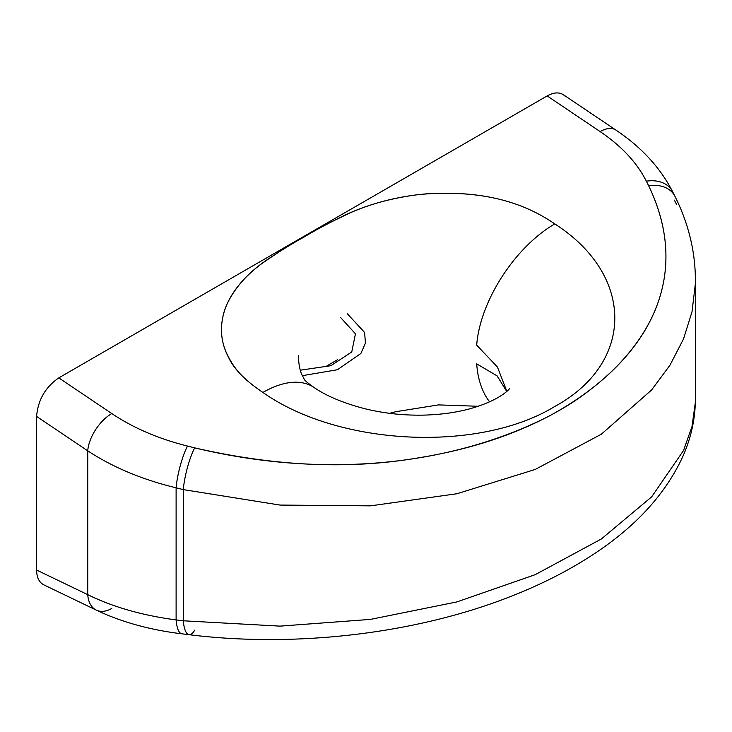 <?xml version="1.0" encoding="UTF-8"?>
<svg xmlns="http://www.w3.org/2000/svg" width="732" height="732" viewBox="0 0 732 732"><rect width="100%" height="100%" fill="white"/><g stroke="black" fill="none" stroke-linecap="round" stroke-linejoin="round"><path stroke-width="1.1" d="M42.474 584.072C38.64 581.327 36.682 576.651 36.6 570.036L36.6 416.417C37.945 400.047 45.338 387.201 58.798 377.877L547.17 95.919C554.975 91.683 561.142 91.948 565.653 96.734M674.73 195.929A31.394 23.012 153.4 0 0 648.644 185.772C689.974 271.682 654.564 348.725 570.795 403.552C527.763 430.553 476.166 448.78 416.023 458.25C347.801 469.615 274.033 466.147 194.703 447.856C328.906 480.128 454.673 464.061 548.881 416.206C648.14 362.422 693.405 278.343 648.644 185.772L646.338 181.17C636.977 162.641 621.578 146.116 600.149 131.595L547.17 95.919L58.798 377.877L111.776 413.553C133.361 427.991 158.606 438.825 187.52 446.072L194.703 447.856A31.394 6.46 103.9 0 0 183.293 489.598L280.036 505.071L370.465 505.849L456.887 493.752L535.211 469.459L601.292 434.241L651.617 389.964L669.99 365.149L683.523 338.962L692.005 311.805L695.345 283.97L692.005 311.805L683.523 338.962L669.99 365.158L651.608 389.964L601.292 434.241L535.211 469.459L456.887 493.752L370.465 505.849L280.036 505.071L183.293 489.598L176.11 487.814L176.11 619.922L183.293 620.791A31.394 9.132 96.9 0 0 189.002 634.69M509.371 388.683C510.616 387.64 501.457 400.267 468.672 409.106C455.203 412.665 440.261 414.669 423.855 415.117C403.643 415.529 383.989 413.406 364.902 408.731C343.29 403.076 326.289 395.957 313.909 387.393A102.032 53.829 124 0 0 262.898 392.443C245.266 380.603 233.801 368.873 228.494 357.262C220.799 342.722 219.454 327.177 224.459 310.642C230.232 293.706 242.475 278.169 261.205 264.051C277.895 252.311 292.15 243.335 303.981 237.122C313.927 231.001 327.222 223.846 343.839 215.666C366.037 205.024 391.3 197.96 419.628 194.474C474.519 189.625 518.988 199.186 554.801 223.919C634.928 275.323 634.699 363.008 554.7 406.516C479.131 452.724 338.998 446.209 262.898 392.443C338.998 446.209 479.131 452.724 554.7 406.516C634.699 363.008 634.928 275.323 554.801 223.919A102.032 53.829 124 0 0 476.688 345.138L497.421 366.988L506.837 391.327L497.421 366.988L476.688 345.138A102.032 53.829 -56 0 1 554.801 223.919C520.626 200.385 480.009 191.006 428.43 193.687C400.779 195.847 374.912 202.133 350.82 212.555C330.461 222.043 314.842 230.232 303.981 237.122C293.431 242.823 281.015 250.454 266.723 260.006C247.855 272.908 234.441 287.987 226.481 305.235C219.875 321.787 219.792 337.516 226.225 352.412C233.709 368.095 240.91 377.419 262.898 392.443A102.032 53.829 -56 0 1 313.644 387.219M674.401 200.129L676.697 204.731L674.401 200.129M674.886 196.222L674.886 196.222A31.394 23.012 153.4 0 0 648.644 185.772L646.338 181.17A31.394 23.012 -26.6 0 1 672.58 191.619L674.886 196.222C688.437 223.287 695.272 251.195 695.4 279.944L695.4 398.922C695.318 418.768 691.063 438.102 682.636 456.942C664.574 495.884 632.915 529.575 587.677 558.031C564.509 572.68 538.715 585.545 510.296 596.626C415.785 633.811 295.426 647.921 189.076 634.699A31.394 9.132 96.9 0 0 194.703 630.142M615.813 130.022A31.394 16.562 124 0 0 600.149 131.595C621.578 146.116 636.977 162.641 646.338 181.17A31.394 23.012 -26.6 0 1 672.452 191.363M615.841 130.04L615.841 130.04A31.394 16.562 124 0 0 600.149 131.595L547.17 95.919C553.566 92.36 558.992 91.976 563.439 94.757L615.841 130.04C641.333 147.095 660.246 167.619 672.58 191.619M695.345 402.38L692.005 426.518L683.542 450.491L651.645 496.863L601.338 538.99L535.275 574.629L456.969 601.905L370.511 619.382L280.027 626.135L183.293 620.791A31.394 9.132 96.9 0 0 189.076 634.699L181.893 633.821A31.394 9.132 -83.1 0 1 176.101 619.922L183.293 620.791L183.293 489.598L176.11 487.814A31.394 6.46 -76.1 0 1 187.52 446.072L194.703 447.856A31.394 6.46 103.9 0 0 183.293 489.598L183.293 620.791L280.027 626.135L370.511 619.382L456.969 601.905L535.275 574.638L601.338 538.99L651.645 496.863L683.542 450.491L692.005 426.518L695.345 402.38M176.101 487.814A31.394 6.46 -76.1 0 1 187.52 446.072C158.606 438.825 133.361 427.991 111.776 413.553A31.394 16.562 124 0 0 87.739 450.848C112.92 467.345 142.374 479.67 176.11 487.814L176.11 619.922C142.374 615.447 112.92 607.029 87.739 594.659L87.739 450.848C112.92 467.345 142.374 479.67 176.11 487.814M181.792 633.811A31.394 9.132 -83.1 0 1 176.101 619.922C142.374 615.447 112.92 607.029 87.739 594.659A31.394 19.563 115.7 0 0 96.285 610.104A31.394 19.563 115.7 0 0 111.776 608.448M96.322 610.131L43.828 584.85C39.135 582.416 36.719 577.475 36.6 570.036L87.739 594.659A31.394 19.563 115.7 0 0 96.322 610.131C121.375 622.035 149.895 629.941 181.893 633.821M87.739 450.848L36.6 416.417L36.6 570.036L87.739 594.659L87.739 450.848L36.6 416.417C37.945 400.047 45.338 387.201 58.798 377.877L111.776 413.553A31.394 16.562 124 0 0 87.739 450.848M489.607 401.841A102.032 63.583 -64.3 0 1 476.688 363.841A102.032 63.583 115.7 0 0 489.607 401.841M506.709 391.446L497.138 375.882L476.688 363.841L497.138 375.882L506.709 391.446M326.966 365.854L337.635 359.687L326.966 365.854M302.243 375.681L337.397 369.752L360.849 353.501L365.442 343.143L364.6 332.465L347.38 313.799L364.6 332.465L365.442 343.143L360.849 353.501L337.397 369.752L302.243 375.681L337.397 369.752L360.849 353.501L365.442 343.143L364.6 332.465L347.38 313.799L364.6 332.465L365.442 343.143L360.849 353.501L337.397 369.752L302.243 375.681M340.719 317.642L355.45 333.81L351.753 351.946L330.91 365.689L300.266 370.209L330.91 365.689L351.753 351.946L355.45 333.81L340.719 317.642L355.45 333.81L351.753 351.946L330.91 365.689L300.266 370.209L330.91 365.689L351.753 351.946L355.45 333.81L340.719 317.642M389.634 413.324L395.664 411.723L438.514 404.897L478.206 406.269M298.491 355.514L298.491 355.496C298.336 359.696 299.141 367.83 301.438 373.805L304.082 378.883C303.908 379.762 307.184 382.598 313.918 387.393"/></g></svg>
